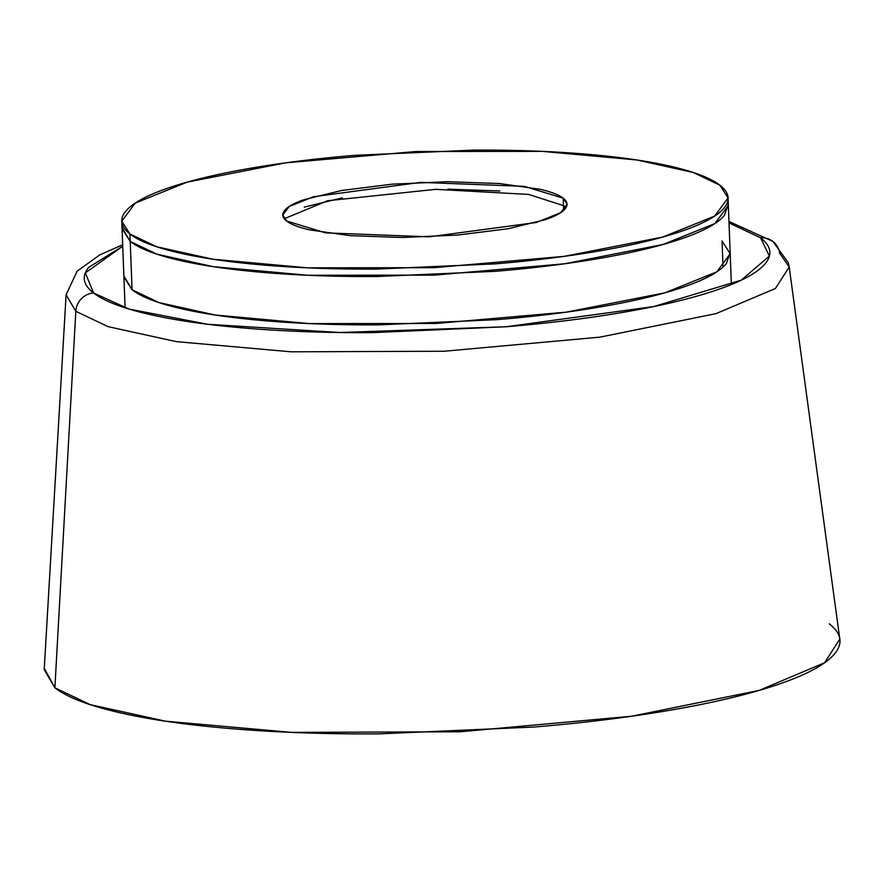 <?xml version="1.0" encoding="UTF-8"?>
<svg xmlns="http://www.w3.org/2000/svg" width="884" height="884" viewBox="0 0 884 884"><rect width="100%" height="100%" fill="white"/><g stroke="black" fill="none" stroke-linecap="round" stroke-linejoin="round"><path stroke-width="1.33" d="M728.339 205.397L714.924 223.519L662.978 244.503L564.489 263.797L434.32 275.123L307.698 275.267L213.221 266.659L156.899 254.172L130.213 241.42L132.07 289.764L130.213 241.42L122.058 228.691L130.213 241.42L122.025 227.619L130.213 241.42L156.899 254.172L213.221 266.659L307.698 275.267L434.32 275.123L564.489 263.797L662.978 244.503L714.924 223.519L728.339 205.397L728.051 197.961L714.637 216.083L662.691 237.067L564.202 256.36L434.033 267.686L307.411 267.83L212.933 259.222L156.623 246.735L129.926 233.984L130.213 241.42L129.926 233.984L121.771 221.254L135.197 203.121L187.132 182.148L285.631 162.844L415.789 151.529L542.422 151.385L636.889 159.982L693.211 172.468L719.896 185.22L728.051 197.961M284.283 218.735L327.644 200.734L435.713 189.331L528.566 194.414L563.473 205.618L563.661 210.392L563.473 205.618L565.837 207.917L563.473 205.618L528.566 194.414L435.713 189.331L327.644 200.734L284.283 218.735M728.294 204.27L724.471 215.287C718.051 223.177 704.294 230.812 683.188 238.194C662.072 245.564 635.22 252.128 602.634 257.863C570.036 263.609 534.179 268.095 495.062 271.333L376.86 276.526C337.169 276.758 300.217 275.476 266.007 272.67C231.796 269.863 202.933 265.752 179.397 260.338C155.871 254.923 139.473 248.625 130.213 241.42C139.473 248.625 155.871 254.923 179.397 260.338C202.933 265.752 231.796 269.863 266.007 272.67C300.217 275.476 337.169 276.758 376.86 276.526L495.062 271.333C534.179 268.095 570.036 263.609 602.634 257.863C635.22 252.128 662.072 245.564 683.188 238.194C704.294 230.812 718.051 223.177 724.471 215.287L728.294 204.27M499.814 190.966L447.856 189.154L499.814 190.966M342.439 197.828L304.273 207.132L342.439 197.828M286.637 221.033L282.814 215.066L289.101 206.569L313.455 196.734L420.64 182.38L524.278 186.347L563.185 198.171L563.473 205.618L563.185 198.171L567.009 204.149L560.721 212.646L536.378 222.47L429.193 236.835L325.555 232.868L286.637 221.033C290.98 224.403 298.67 227.365 309.698 229.906L350.296 235.674L402.253 237.487L457.658 235.056L508.079 228.746L545.848 219.519C555.738 216.061 562.191 212.48 565.196 208.79C568.202 205.088 567.528 201.552 563.185 198.171C558.843 194.8 551.163 191.85 540.135 189.309L499.537 183.529L447.569 181.717L392.164 184.159L341.743 190.469L303.986 199.696C294.085 203.154 287.643 206.723 284.637 210.425C281.631 214.127 282.294 217.663 286.637 221.033M565.837 207.917L563.473 205.618L565.837 207.906M129.926 233.984C120.666 226.79 119.241 219.243 125.65 211.353C132.059 203.464 145.816 195.828 166.932 188.458C188.038 181.076 214.889 174.524 247.487 168.778C280.073 163.032 315.931 158.545 355.048 155.319L473.26 150.114C512.941 149.882 549.892 151.175 584.103 153.982C618.314 156.777 647.187 160.888 670.713 166.303C694.238 171.717 710.637 178.027 719.896 185.22C729.167 192.425 730.593 199.972 724.184 207.85C717.775 215.74 704.007 223.376 682.901 230.757C661.796 238.127 634.933 244.691 602.347 250.426C569.749 256.172 533.892 260.658 494.775 263.896L376.573 269.09C336.881 269.322 299.941 268.04 265.73 265.233C231.52 262.426 202.646 258.316 179.12 252.901C155.584 247.487 139.186 241.188 129.926 233.984M122.732 246.216L88.687 267.355C81.439 276.272 83.052 284.803 93.527 292.947C104.003 301.09 122.533 308.218 149.142 314.339C175.739 320.461 208.381 325.102 247.067 328.273C285.753 331.445 327.522 332.903 372.396 332.638L506.046 326.76C550.279 323.102 590.821 318.03 627.673 311.544C664.525 305.046 694.89 297.632 718.758 289.289C742.626 280.946 758.185 272.316 765.434 263.399C772.682 254.482 771.069 245.951 760.594 237.818A18.962 18.133 -52.1 0 1 772.947 241.442A18.962 18.133 -52.1 0 1 779.589 253.122L789.202 267.023L775.39 288.516L715.896 313.665L599.904 337.147L444.099 351.246L291.024 351.81L176.369 341.633L108.058 326.638L75.814 311.29L54.885 687.807L90.367 704.692L165.529 721.189L291.665 732.383L460.089 731.775L631.519 716.25L759.146 690.415L824.595 662.746L839.8 639.088L789.202 267.023L788.34 262.813L772.936 241.431A18.962 18.133 127.9 0 0 760.594 237.818L769.367 256.106L741.278 280.151L653.707 306.571L506.046 326.76L339.799 332.517L207.618 324.262L128.987 309.035L93.527 292.947A18.962 18.133 127.9 0 0 75.814 311.29L108.058 326.638L176.369 341.633L291.024 351.81L444.099 351.246L599.904 337.147L715.896 313.665L775.39 288.516L789.202 267.023M722.04 241L723.046 267.056L722.04 241L730.195 253.73L716.78 271.863L664.834 292.836L566.346 312.14L436.177 323.467L309.555 323.599L215.077 315.002L158.766 302.516L132.07 289.764L123.915 277.023M760.594 237.818L729.013 222.923L760.594 237.818M730.151 252.603L726.328 263.631C719.908 271.521 706.15 279.156 685.045 286.526C663.928 293.908 637.077 300.461 604.49 306.207C571.893 311.953 536.036 316.439 496.918 319.665L378.717 324.87C339.025 325.102 302.074 323.809 267.863 321.002C233.652 318.207 204.79 314.096 181.253 308.682C157.728 303.267 141.329 296.958 132.07 289.764L123.882 275.963M122.677 244.757L99.583 255.012L77.118 271.211L66.101 294.792L44.2 669.652L54.885 687.807L75.814 311.29L66.101 294.792L75.814 311.29A18.962 18.133 -52.1 0 1 93.527 292.947L85.339 272.88L122.732 246.227M829.225 623.806C841.38 633.253 843.259 643.154 834.839 653.508C826.429 663.862 808.374 673.884 780.66 683.564C752.958 693.244 717.709 701.852 674.934 709.388C632.148 716.924 585.086 722.814 533.748 727.057L378.606 733.886C326.516 734.184 278.018 732.493 233.122 728.814C188.215 725.134 150.324 719.742 119.45 712.637C88.566 705.531 67.04 697.255 54.885 687.807L44.277 668.326M731.377 284.526L728.383 206.458M125.097 307.82L121.815 222.381M730.195 253.73L730.239 254.802M772.936 241.431L728.957 221.464"/></g></svg>
